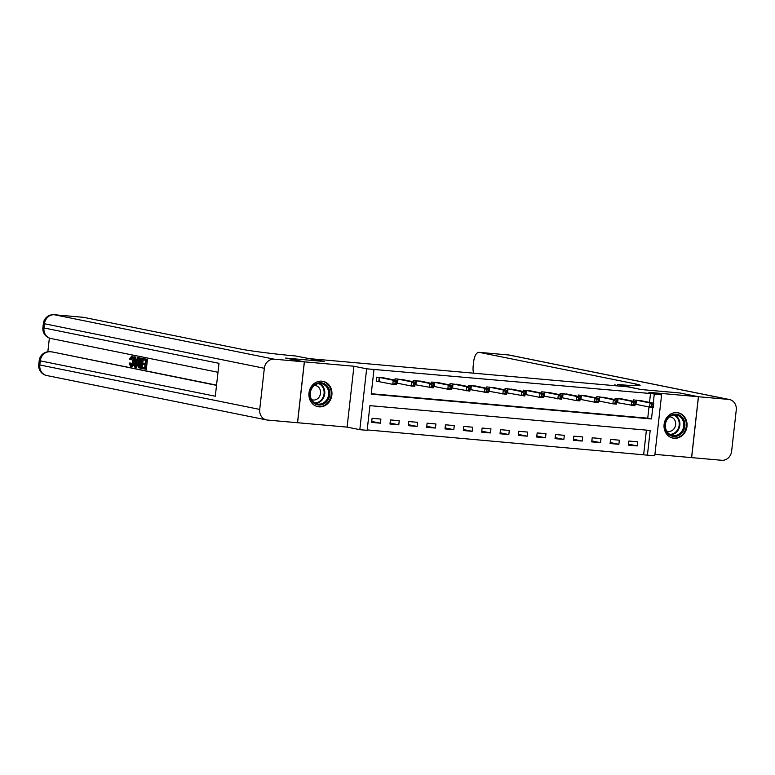 <?xml version="1.0" encoding="UTF-8"?>
<svg xmlns="http://www.w3.org/2000/svg" width="775" height="775" viewBox="0 0 775 775"><rect width="100%" height="100%" fill="white"/><g stroke="black" fill="none" stroke-linecap="round" stroke-linejoin="round"><path stroke-width="1.16" d="M318.99 406.846A12.923 11.48 101.4 0 0 331.797 395.657A12.923 11.48 101.4 0 0 322.991 381.339A12.923 11.48 101.4 0 0 321.877 381.184A12.923 11.48 101.4 0 0 309.07 392.373A12.923 11.48 101.4 0 0 317.876 406.681A12.923 11.48 101.4 0 0 318.99 406.846M674.105 438.282A12.923 11.48 101.4 0 0 686.902 427.093A12.923 11.48 101.4 0 0 678.106 412.775A12.923 11.48 101.4 0 0 676.982 412.62A12.923 11.48 101.4 0 0 664.185 423.809A12.923 11.48 101.4 0 0 672.981 438.117A12.923 11.48 101.4 0 0 674.105 438.282M649.508 402.428L650.516 393.516L661.588 394.921L654.759 455.797L647.425 455.148L650.196 430.464L369.917 405.654L367.156 430.338L359.813 429.679L366.643 368.813L373.976 369.462L371.215 394.136L651.484 418.946L652.783 407.35M83.235 317.314A9.939 4.553 95.1 0 1 83.468 317.324A9.939 4.553 95.1 0 1 83.7 317.353L54.357 314.757L274.253 359.183A9.939 8.825 101.4 0 0 264.333 368.28L259.722 409.413A9.939 8.825 101.4 0 0 266.561 419.934A9.939 8.825 101.4 0 0 267.423 420.06L347.103 427.112L359.813 429.679M654.923 454.363L691.571 457.608L698.401 396.732L648.878 392.344L661.588 394.921M367.195 429.912L647.425 455.148M274.253 359.183L304.333 361.847L285.636 358.069L324.221 361.489L285.704 358.079L304.401 361.857L297.571 422.733M698.469 396.742L691.639 457.618L721.728 460.282A9.939 8.825 101.4 0 0 731.639 451.186L736.25 410.052A9.939 8.825 101.4 0 0 729.411 399.522A9.939 8.825 101.4 0 0 728.548 399.406L698.469 396.742L679.772 392.964L641.177 389.544L679.704 392.954L698.401 396.732M643.686 454.392L646.408 430.125M637.689 441.808L628.883 441.033L628.418 445.141L637.224 445.925L637.689 441.808M619.341 440.19L610.535 439.406L610.08 443.523L618.876 444.298L619.341 440.19M601.003 438.563L592.197 437.788L591.732 441.895L600.538 442.68L601.003 438.563M582.655 436.935L573.849 436.16L573.393 440.278L582.199 441.052L582.655 436.935M564.316 435.317L555.51 434.533L555.045 438.65L563.851 439.425L564.316 435.317M545.968 433.69L537.172 432.915L536.707 437.022L545.513 437.807L545.968 433.69M527.63 432.072L518.824 431.287L518.368 435.405L527.165 436.18L527.63 432.072M509.291 430.445L500.485 429.67L500.02 433.777L508.826 434.562L509.291 430.445M490.943 428.817L482.137 428.042L481.682 432.15L490.488 432.934L490.943 428.817M472.605 427.199L463.799 426.415L463.334 430.532L472.14 431.307L472.605 427.199M454.257 425.572L445.46 424.797L444.995 428.904L453.801 429.689L454.257 425.572M435.918 423.954L427.112 423.169L426.657 427.287L435.453 428.062L435.918 423.954M417.58 422.327L408.774 421.542L408.309 425.659L417.115 426.444L417.58 422.327M399.232 420.699L390.426 419.924L389.97 424.032L398.776 424.816L399.232 420.699M380.893 419.081L372.087 418.297L371.622 422.414L380.428 423.189L380.893 419.081M650.516 393.516L373.976 369.462M371.264 393.719L647.745 418.19L649.004 406.943M642.262 400.966L633.495 399.9L633.34 401.247M623.923 399.338L615.156 398.272L615.001 399.619M633.456 404.502L634.928 404.627L635.113 402.99L633.64 402.855L633.456 404.502L631.247 405.441L631.702 401.324L635.374 401.653L634.909 405.771L617.074 402.603M605.585 397.72L596.808 396.655L596.663 397.992M587.237 396.093L578.47 395.027L578.315 396.374M568.898 394.465L560.122 393.4L559.976 394.746M550.55 392.847L541.783 391.782L541.628 393.128M560.083 398.011L561.555 398.137L561.739 396.49L560.267 396.364L560.083 398.011L557.874 398.951L558.339 394.833L562.001 395.153L561.546 399.27L543.711 396.103M532.212 391.22L523.445 390.154L523.29 391.501M513.873 389.593L505.097 388.537L504.951 389.873M523.406 394.756L524.869 394.892L525.053 393.245L523.59 393.109L523.406 394.756L521.188 395.696L521.653 391.588L525.324 391.908L524.859 396.025L507.024 392.857M495.525 387.975L486.758 386.909L486.603 388.256M505.058 393.138L506.53 393.264L506.714 391.617L505.242 391.491L505.058 393.138L502.849 394.078L503.314 389.961L506.976 390.29L506.521 394.397L488.676 391.23M477.187 386.347L468.41 385.282L468.265 386.628M486.719 391.511L488.182 391.646L488.366 389.999L486.903 389.864L486.719 391.511L484.511 392.45L484.966 388.343L488.637 388.662L488.173 392.78L470.338 389.612M458.839 384.729L450.072 383.664L449.917 385.001M468.371 389.883L469.844 390.019L470.028 388.372L468.555 388.246L468.371 389.883L466.162 390.832L466.627 386.715L470.289 387.035L469.834 391.152L451.999 387.984M440.5 383.102L431.723 382.036L431.578 383.383M422.162 381.474L413.385 380.418L413.24 381.755M431.694 386.638L433.157 386.773L433.341 385.127L431.878 384.991L431.694 386.638L429.476 387.577L429.941 383.47L433.613 383.79L433.147 387.907L415.313 384.739M403.814 379.857L395.047 378.791L394.892 380.137M385.475 378.229L376.698 377.163L376.243 381.281L378.626 381.494M83.7 317.353L240.017 348.934A41.433 1.879 -173.6 0 0 295.401 355.967L324.221 361.489L310.765 358.767L627.721 386.822L641.177 389.544L617.646 384.487A41.433 1.879 6.4 0 0 640.121 385.33A41.433 1.879 6.4 0 0 635.626 383.954L479.308 352.373A9.939 4.553 -84.9 0 0 479.076 352.344A9.939 4.553 -84.9 0 0 473.719 361.334L473.167 366.197A9.939 4.553 -84.9 0 0 473.622 373.182M347.103 427.112L353.933 366.236L304.401 361.857M353.933 366.236L366.643 368.813M653.248 403.184L654.255 394.272M647.745 418.19L651.484 418.946M628.525 444.162L637.224 445.925M371.738 421.435L380.428 423.189M390.077 423.063L398.776 424.816M408.425 424.681L417.115 426.444M426.763 426.308L435.453 428.062M445.102 427.926L453.801 429.689M463.45 429.553L472.14 431.307M481.788 431.181L490.488 432.934M500.137 432.799L508.826 434.562M518.475 434.426L527.165 436.18M536.813 436.044L545.513 437.807M555.162 437.672L563.851 439.425M573.5 439.299L582.199 441.052M591.848 440.917L600.538 442.68M610.187 442.544L618.876 444.298M651.978 404.482L651.794 406.129L653.267 406.255L653.451 404.608L651.978 404.482L650.051 402.952L653.712 403.281L653.257 407.388L649.586 407.069L650.051 402.952L635.878 400.113M639.908 400.462L653.712 403.281L653.451 404.608M651.794 406.129L649.586 407.069L635.093 404.172M653.267 406.255L653.257 407.388M633.64 402.855L631.702 401.324L617.539 398.486M621.569 398.844L635.374 401.653L635.113 402.99M634.928 404.627L634.909 405.771M615.302 401.237L615.118 402.874L616.58 403.01L616.764 401.363L615.302 401.237L613.364 399.706L617.036 400.026L616.571 404.143L612.899 403.814L613.364 399.706L599.201 396.858M603.231 397.217L617.036 400.026L616.764 401.363M615.118 402.874L612.899 403.814L598.407 400.927M616.58 403.01L616.571 404.143M596.953 399.609L596.769 401.256L598.242 401.382L598.426 399.735L596.953 399.609L595.026 398.079L598.688 398.408L598.232 402.516L594.561 402.196L595.026 398.079L580.853 395.24M584.883 395.599L598.688 398.408L598.426 399.735M596.769 401.256L594.561 402.196L580.068 399.299M598.242 401.382L598.232 402.516M578.615 397.982L578.431 399.629L579.894 399.764L580.078 398.118L578.615 397.982L576.678 396.461L580.349 396.781L579.884 400.898L576.222 400.568L576.678 396.461L562.514 393.613M566.544 393.971L580.349 396.781L580.078 398.118M578.431 399.629L576.222 400.568L561.72 397.682M579.894 399.764L579.884 400.898M680.973 416.146A11.189 9.93 -78.6 0 1 682.901 431.636A11.189 9.93 -78.6 0 1 668.912 434.504A11.189 9.93 -78.6 0 1 666.984 419.013A11.189 9.93 -78.6 0 1 680.973 416.146M668.98 433.748A10.356 9.193 101.4 0 0 672.516 435.405A10.356 9.193 101.4 0 0 682.949 429.176A10.356 9.193 101.4 0 0 680.15 416.756A10.356 9.193 101.4 0 0 676.623 415.1A10.356 9.193 101.4 0 0 666.19 421.329A10.356 9.193 101.4 0 0 668.98 433.748M666.723 431.113A7.372 6.549 101.4 0 0 667.653 431.375A7.372 6.549 101.4 0 0 675.073 426.938A7.372 6.549 101.4 0 0 673.087 418.093A7.372 6.549 101.4 0 0 670.569 416.921A7.372 6.549 101.4 0 0 669.619 416.805M671.353 437.652A12.846 11.402 101.4 0 0 672.4 437.914A12.846 11.402 101.4 0 0 685.333 430.193A12.846 11.402 101.4 0 0 681.864 414.79A12.846 11.402 101.4 0 0 677.486 412.736A12.846 11.402 101.4 0 0 676.42 412.581M323.708 403.949A11.189 9.93 -78.6 0 1 310.63 398.689A11.189 9.93 -78.6 0 1 315.958 383.838A11.189 9.93 -78.6 0 1 329.036 389.098A11.189 9.93 -78.6 0 1 323.708 403.949M315.871 384.507A10.356 9.193 101.4 0 0 310.252 395.192A10.356 9.193 101.4 0 0 317.411 403.969A10.356 9.193 101.4 0 0 323.049 403.126A10.356 9.193 101.4 0 0 328.668 392.441A10.356 9.193 101.4 0 0 321.509 383.664A10.356 9.193 101.4 0 0 315.871 384.507M311.618 399.677A7.372 6.549 101.4 0 0 312.538 399.939A7.372 6.549 101.4 0 0 316.558 399.348A7.372 6.549 101.4 0 0 320.559 391.733A7.372 6.549 101.4 0 0 315.464 385.485A7.372 6.549 101.4 0 0 314.505 385.378M316.248 406.216A12.846 11.402 101.4 0 0 317.295 406.488A12.846 11.402 101.4 0 0 324.279 405.441A12.846 11.402 101.4 0 0 331.254 392.189A12.846 11.402 101.4 0 0 322.381 381.3A12.846 11.402 101.4 0 0 321.315 381.145M614.846 385.688L615.001 384.255M132.767 357.469L131.237 359.687L129.464 359.125L131.663 356.209L134.017 357.382M132.699 356.297L131.663 356.209C133.009 356.752 133.513 358.612 133.164 361.77L134.307 361.867C133.968 364.899 133.097 366.42 131.711 366.439L130.539 366.343L129.134 363.117L130.975 363.049L131.876 365.306M137.582 357.537L138.26 357.672L135.363 367.185L134.656 367.04L133.978 356.81L134.647 356.946L134.821 360.084L136.729 360.472L137.582 357.537L139.432 357.779L139.19 358.544M137.863 362.933L136.536 367.292L135.363 367.185M133.978 356.81L135.828 357.043L135.993 360.191L136.768 360.346M142.125 367.389L144.663 367.892L145.002 364.86L142.639 364.386L142.765 363.243L145.128 363.717L145.516 360.307L142.862 359.765L142.987 358.631L144.169 358.728L147.444 359.397L146.339 369.268L141.999 368.522L142.125 367.389L144.673 367.767M142.765 363.243L145.138 363.591M49.367 338.084L47.837 351.782M51.935 351.927A9.939 4.553 95.1 0 1 52.167 351.937A9.939 4.553 95.1 0 1 52.4 351.966L216.525 385.378M216.554 385.136L52.4 351.966M141.302 358.195L143.288 358.651M143.162 359.832L142.774 363.243M142.648 364.386L142.309 367.398M266.561 419.934L46.665 375.507A9.939 8.825 -78.6 0 1 39.825 364.977L40.29 360.869L215.305 396.228L218.996 363.32L43.981 327.961L44.437 323.853A9.939 8.825 -78.6 0 1 54.357 314.757A9.939 4.553 -84.9 0 0 54.124 314.718A9.939 9.939 0 0 0 43.361 323.524L42.906 327.631L43.981 327.961A9.939 8.825 -78.6 0 0 50.811 338.491L217.998 372.271M304.333 361.847L297.503 422.724M142.987 358.631L147.444 359.397M146.272 359.29L145.167 369.162M141.486 358.205L140.314 358.098L142.125 358.457L141.021 368.328L138.715 367.718L138.134 366.875L137.892 362.7C138.231 359.542 139.112 358.021 140.517 358.127L141.699 358.234M140.44 359.28L139.306 359.765L138.522 362.845L138.89 366.527L140.517 367.059L141.37 359.464L140.236 359.251M142.125 358.457L143.307 358.554M141.021 368.328L142.009 368.416M141.622 359.387L140.478 359.871L139.694 362.952L140.062 366.623L140.779 366.982M139.306 359.765L140.478 359.871M138.522 362.845L139.694 362.952M138.89 366.527L140.062 366.623M139.607 366.875L140.527 366.953M135.644 364.211L136.41 361.567L134.879 361.266L135.141 365.974L135.644 364.211M138.26 357.672L139.432 357.779M134.821 360.084L135.993 360.191M134.647 356.946L135.828 357.043M136.061 361.499L136.119 362.574M129.803 362.952L130.694 365.209C131.702 365.112 132.312 363.921 132.535 361.644L131.508 357.353M131.595 357.362L130.055 359.581M130.781 366.362L131.711 366.439M133.164 361.77C132.796 364.793 131.924 366.313 130.539 366.343M560.267 396.364L558.339 394.833L544.166 391.995M548.196 392.344L562.001 395.153L561.739 396.49M561.555 398.137L561.546 399.27M541.928 394.737L541.744 396.383L543.207 396.509L543.401 394.863L541.928 394.737L539.991 393.206L543.663 393.535L543.197 397.643L539.536 397.323L539.991 393.206L525.828 390.368M529.858 390.726L543.663 393.535L543.401 394.863M541.744 396.383L539.536 397.323L525.033 394.427M543.207 396.509L543.197 397.643M523.59 393.109L521.653 391.588L507.489 388.74M511.519 389.098L525.324 391.908L525.053 393.245M524.869 394.892L524.859 396.025M505.242 391.491L503.314 389.961L489.141 387.122M493.171 387.481L506.976 390.29L506.714 391.617M506.53 393.264L506.521 394.397M486.903 389.864L484.966 388.343L470.803 385.495M474.833 385.853L488.637 388.662L488.366 389.999M488.182 391.646L488.173 392.78M468.555 388.246L466.627 386.715L452.455 383.877M456.485 384.226L470.289 387.035L470.028 388.372M469.844 390.019L469.834 391.152M450.217 386.618L450.033 388.265L451.496 388.391L451.68 386.744L450.217 386.618L448.279 385.088L451.951 385.417L451.486 389.525L447.824 389.205L448.279 385.088L434.116 382.249M438.146 382.608L451.951 385.417L451.68 386.744M450.033 388.265L447.824 389.205L433.322 386.308M451.496 388.391L451.486 389.525M431.878 384.991L429.941 383.47L415.768 380.622M419.808 380.98L433.613 383.79L433.341 385.127M433.157 386.773L433.147 387.907M413.53 383.373L413.346 385.02L414.819 385.146L415.003 383.499L413.53 383.373L411.603 381.843L415.264 382.172L414.809 386.279L411.137 385.96L411.603 381.843L397.43 379.004M401.46 379.363L415.264 382.172L415.003 383.499M413.346 385.02L411.137 385.96L396.645 383.063M414.819 385.146L414.809 386.279M395.192 381.746L395.008 383.392L396.471 383.518L396.655 381.881L395.192 381.746L393.254 380.225L396.926 380.544L396.461 384.662L392.789 384.332L393.254 380.225L379.091 377.377M383.121 377.735L396.926 380.544L396.655 381.881M395.008 383.392L392.789 384.332L376.253 381.135M396.471 383.518L396.461 384.662M636.44 400.2L635.975 404.317M636.052 400.132L635.587 404.25M618.092 398.573L617.636 402.69M617.704 398.515L617.249 402.622M599.753 396.955L599.288 401.062M599.366 396.887L598.901 401.004M581.405 395.327L580.95 399.445M581.027 395.26L580.562 399.377M563.067 393.71L562.602 397.817M562.679 393.642L562.224 397.749M674.628 414.945A10.356 9.193 -78.6 0 1 676.255 415.962A10.356 9.193 -78.6 0 1 679.423 427.325A10.356 9.193 -78.6 0 1 670.617 434.775M669.871 434.368A10.017 8.893 101.4 0 0 678.706 427.364A10.017 8.893 101.4 0 0 675.703 416.165A10.017 8.893 101.4 0 0 673.775 415.032M319.513 383.509A10.356 9.193 -78.6 0 1 324.802 392.78A10.356 9.193 -78.6 0 1 319.155 402.341A10.356 9.193 -78.6 0 1 315.512 403.339M314.757 402.932A10.017 8.893 101.4 0 0 318.661 401.963A10.017 8.893 101.4 0 0 324.134 392.499A10.017 8.893 101.4 0 0 318.67 383.596M635.442 385.669L635.626 383.954M728.548 399.406L508.662 354.969L479.308 352.373M508.662 354.969A9.939 8.825 -78.6 0 1 509.524 355.095A9.939 9.939 0 0 0 508.429 354.94A9.939 4.553 95.1 0 1 508.662 354.969M508.197 354.931A9.939 4.553 95.1 0 1 508.429 354.94L479.076 352.344M264.333 368.28L43.361 323.524M52.167 351.937L49.968 351.743A9.939 4.553 -84.9 0 1 50.201 351.772A9.939 8.825 -78.6 0 0 40.29 360.869L39.215 360.54L38.75 364.647L39.825 364.977L259.722 409.413M135.024 363.94L135.712 364.008M544.728 392.082L544.263 396.199M544.341 392.014L543.876 396.132M526.38 390.455L525.925 394.572M525.993 390.397L525.537 394.504M508.042 388.837L507.577 392.944M507.654 388.769L507.189 392.886M489.693 387.209L489.238 391.327M489.316 387.142L488.851 391.259M471.355 385.592L470.89 389.699M470.968 385.524L470.512 389.631M453.017 383.964L452.552 388.081M452.629 383.896L452.164 388.013M434.668 382.337L434.213 386.454M434.281 382.278L433.826 386.386M416.33 380.719L415.865 384.826M415.942 380.651L415.478 384.768M397.982 379.091L397.527 383.208M397.604 379.023L397.139 383.141M379.643 377.473L379.178 381.581M379.256 377.406L378.801 381.513M677.486 412.736L676.817 412.6M672.4 437.914L671.722 437.778M322.381 381.3L321.702 381.164M317.295 406.488L316.617 406.352M729.411 399.522L509.524 355.095M49.968 351.743A9.939 9.939 0 0 0 39.215 360.54M38.75 364.647A9.939 9.939 0 0 0 46.665 375.507M83.468 317.324L54.124 314.718M42.906 327.631A9.939 9.939 0 0 0 50.811 338.491"/></g></svg>
